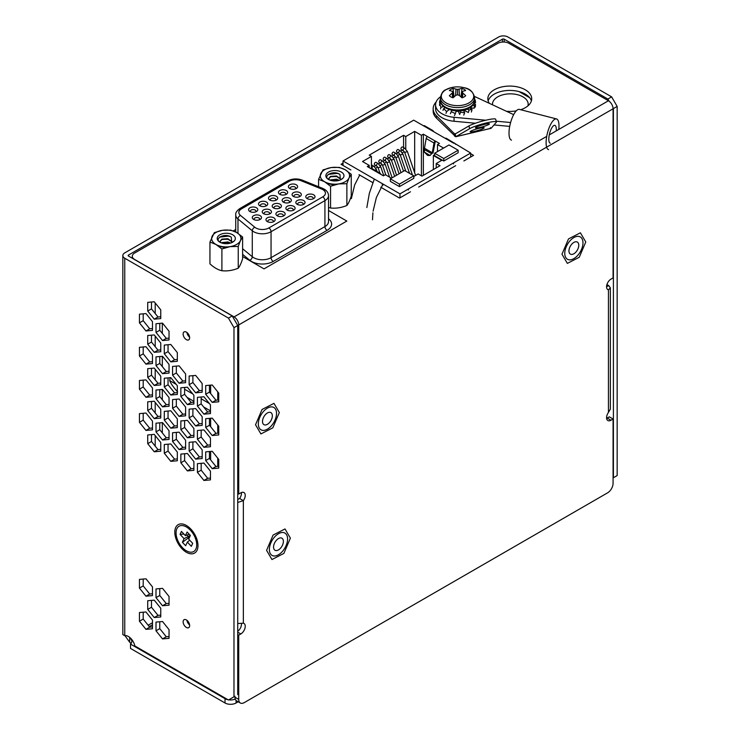 <?xml version="1.0" encoding="UTF-8"?>
<svg xmlns="http://www.w3.org/2000/svg" width="740" height="740" viewBox="0 0 740 740"><rect width="100%" height="100%" fill="white"/><g stroke="black" fill="none" stroke-linecap="round" stroke-linejoin="round"><path stroke-width="1.11" d="M520.692 109.733A21.941 12.672 -0 0 0 525.289 107.707A21.941 12.672 -0 0 0 531.709 98.753A21.941 12.672 -0 0 0 518.166 87.043A21.941 12.672 -0 0 0 494.255 89.79A21.941 12.672 -0 0 0 487.827 98.753A21.941 12.672 -0 0 0 489.307 103.313M531.394 100.918A21.941 12.672 -0 0 0 516.4 91.011A21.941 12.672 -0 0 0 494.255 94.128A21.941 12.672 -0 0 0 488.15 100.918M506.401 111.268A21.941 12.672 -0 0 0 516.279 110.852M242.609 256.521L264.014 268.879L346.838 221.066L328.523 210.493M235.736 229.483L233.267 230.908M380.739 187.211L399.563 198.079L410.46 191.79M418.637 187.063L455.674 165.686M463.86 160.959L473.554 155.363L470.668 153.698M607.364 289.257L608.447 289.877A6.244 3.607 -60 0 1 607.864 289.645A6.244 3.607 -60 0 1 606.902 284.641A6.244 3.607 -60 0 1 610.981 279.128L613.081 277.925L613.081 108.789A6.558 3.783 60 0 0 608.437 100.76L508.944 43.318A7.807 4.505 -0 0 0 497.9 43.318L134.588 253.071A7.807 4.505 -0 0 0 132.303 256.253A7.807 4.505 -0 0 0 134.588 259.444L234.09 316.887L546.712 136.391M610.361 287.851L610.361 409.091L608.447 412.421L608.447 289.877L610.361 287.851L608.733 285.621L606.569 286.722M606.569 286.528L608.447 285.769M606.92 284.567L608.447 285.446A6.558 3.783 0 0 1 608.733 285.621M237.734 634.568L238.724 635.142L238.724 699.43A7.807 4.505 120 0 0 240.343 703A7.807 4.505 120 0 0 244.246 702.612L607.559 492.859A7.807 4.505 120 0 0 613.081 483.294L613.081 419.016L609.325 416.851L607.226 418.054A6.244 3.607 -60 0 1 606.606 418.368M613.081 419.016L610.981 420.228A6.244 3.607 -60 0 1 607.864 420.533A6.244 3.607 -60 0 1 608.447 412.421M234.969 696.238L234.969 697.256A7.807 4.505 120 0 0 236.587 700.836L240.343 703M237.734 623.533L243.358 623.2A6.244 3.607 -60 0 1 243.941 623.422A6.244 3.607 -60 0 1 244.903 628.436A6.244 3.607 -60 0 1 240.824 633.94L238.724 635.142M241.462 623.616A6.244 3.607 -60 0 1 237.734 631.322M187.553 534.826A4.607 2.664 -120 0 0 189.005 538.433M237.734 502.451L243.358 500.647L239.603 498.483L237.734 499.555M241.434 492.535A6.244 3.607 -60 0 1 239.603 498.483M234.09 316.887A6.558 3.783 -120 0 1 238.724 324.925L238.724 494.052L240.824 492.84A6.244 3.607 -60 0 1 243.941 492.535A6.244 3.607 -60 0 1 243.358 500.647L243.358 623.2M278.481 533.725A12.885 7.437 120 0 0 269.369 549.505A12.885 7.437 120 0 0 278.481 554.76A12.885 7.437 120 0 0 287.592 538.979A12.885 7.437 120 0 0 278.481 533.725M573.879 237.577A12.885 7.437 120 0 0 564.768 253.357A12.885 7.437 120 0 0 573.879 258.621A12.885 7.437 120 0 0 582.981 242.84A12.885 7.437 120 0 0 573.879 237.577M267.436 408.119A12.885 7.437 120 0 0 258.325 423.9A12.885 7.437 120 0 0 267.436 429.163A12.885 7.437 120 0 0 276.547 413.382A12.885 7.437 120 0 0 267.436 408.119M237.734 493.478L238.724 494.052M343.018 163.142L341.038 164.289L350.862 169.969M359.002 174.659L372.599 182.512M571.178 254.393A6.947 4.014 120 0 0 577.681 249.463A6.947 4.014 120 0 0 577.339 242.072A6.947 4.014 120 0 0 576.553 241.786A6.947 4.014 120 0 0 570.05 246.716A6.947 4.014 120 0 0 570.392 254.107A6.947 4.014 120 0 0 571.178 254.393M567.432 259.25A12.885 7.437 120 0 0 568.884 259.777A12.885 7.437 120 0 0 580.937 250.647A12.885 7.437 120 0 0 580.308 236.939M578.856 236.412A12.885 7.437 120 0 0 566.248 246.744A12.885 7.437 120 0 0 568.894 259.786A12.885 7.437 120 0 0 581.501 249.445A12.885 7.437 120 0 0 578.856 236.412M561.975 254.209L568.496 238.928L580.391 232.804L585.775 241.98L579.263 257.27L567.358 263.385L561.975 254.209M275.779 550.541A6.947 4.014 120 0 0 282.282 545.611A6.947 4.014 120 0 0 281.94 538.221A6.947 4.014 120 0 0 281.154 537.934A6.947 4.014 120 0 0 274.651 542.864A6.947 4.014 120 0 0 274.993 550.255A6.947 4.014 120 0 0 275.779 550.541M272.033 555.398A12.885 7.437 120 0 0 273.486 555.925A12.885 7.437 120 0 0 285.538 546.786A12.885 7.437 120 0 0 284.918 533.087M283.466 532.56A12.885 7.437 120 0 0 270.849 542.892A12.885 7.437 120 0 0 273.495 555.925A12.885 7.437 120 0 0 286.103 545.593A12.885 7.437 120 0 0 283.466 532.56M266.576 550.357L273.097 535.066L285.002 528.952L290.385 538.128L283.864 553.418L271.959 559.533L266.576 550.357M264.735 424.936A6.947 4.014 120 0 0 271.238 420.015A6.947 4.014 120 0 0 270.896 412.615A6.947 4.014 120 0 0 270.109 412.337A6.947 4.014 120 0 0 263.607 417.258A6.947 4.014 120 0 0 263.949 424.658A6.947 4.014 120 0 0 264.735 424.936M260.989 429.801A12.885 7.437 120 0 0 262.441 430.319A12.885 7.437 120 0 0 274.494 421.19A12.885 7.437 120 0 0 273.874 407.481M272.422 406.963A12.885 7.437 120 0 0 259.805 417.295A12.885 7.437 120 0 0 262.45 430.329A12.885 7.437 120 0 0 275.067 419.996A12.885 7.437 120 0 0 272.422 406.963M255.531 424.76L262.053 409.47L273.957 403.356L279.341 412.532L272.82 427.822L260.915 433.936L255.531 424.76M217.745 466.357L217.745 458.162M217.745 433.205L217.745 425.01M217.745 400.053L217.745 391.858M210.632 459.864L210.632 451.437M210.632 426.712L210.632 418.276M210.632 393.56L210.632 385.124M170.191 377.696L169.701 380.619L176.24 384.393M184.602 389.231L192.798 393.957M201.169 398.786L209.365 403.522M187.081 397.389L193.899 401.33M203.639 406.954L210.456 410.885M169.701 380.619C170.727 383.459 173.382 387.233 177.665 391.96M155.206 302.975L155.206 313.519M155.206 336.127L155.206 346.671M155.206 369.279L155.206 379.833M155.206 402.43L155.206 412.985M155.206 435.582L155.206 446.137M162.319 323.158L162.319 333.435M162.319 356.31L162.319 366.587M162.319 389.462L162.319 399.739M162.319 422.623L162.319 432.891M521.21 92.278L521.21 92.842M527.916 105.866A17.834 10.295 -0 0 0 528.175 104.136A17.834 10.295 -0 0 0 522.949 96.857A17.834 10.295 -0 0 0 503.524 94.627A17.834 10.295 -0 0 0 492.516 104.136A17.834 10.295 -0 0 0 492.553 104.821M527.759 96.626L527.99 96.034M529.637 97.708L519.091 91.612M376.789 166.065A1.415 0.814 120 0 1 376.577 164.928A1.415 0.814 120 0 1 377.502 163.688A1.415 0.814 120 0 1 378.205 163.614L376.031 162.356A1.415 0.814 120 0 0 375.328 162.43A1.415 0.814 120 0 0 374.403 163.679A1.415 0.814 120 0 0 374.616 164.807L376.789 166.065L378.112 167.823L379.944 173.179M385.66 160.941A1.415 0.814 120 0 1 385.447 159.812A1.415 0.814 120 0 1 386.373 158.564A1.415 0.814 120 0 1 387.075 158.49L384.902 157.241A1.415 0.814 120 0 0 384.19 157.306A1.415 0.814 120 0 0 383.264 158.554A1.415 0.814 120 0 0 383.486 159.683L385.66 160.941L386.983 162.708L392.144 177.785M394.531 155.826A1.415 0.814 120 0 1 394.318 154.688A1.415 0.814 120 0 1 395.234 153.439A1.415 0.814 120 0 1 395.946 153.374L393.773 152.116A1.415 0.814 120 0 0 393.06 152.19A1.415 0.814 120 0 0 392.135 153.43A1.415 0.814 120 0 0 392.357 154.567L394.531 155.826L395.854 157.583L401.015 172.67M403.402 150.701A1.415 0.814 120 0 1 403.18 149.572A1.415 0.814 120 0 1 404.105 148.324A1.415 0.814 120 0 1 404.817 148.25L402.634 147.001A1.415 0.814 120 0 0 401.931 147.066A1.415 0.814 120 0 0 401.006 148.315A1.415 0.814 120 0 0 401.228 149.443L403.402 150.701L404.715 152.459L412.448 175.047M398.962 153.263A1.415 0.814 120 0 1 398.749 152.126A1.415 0.814 120 0 1 399.674 150.886A1.415 0.814 120 0 1 400.377 150.812L398.203 149.554A1.415 0.814 120 0 0 397.5 149.628A1.415 0.814 120 0 0 396.575 150.877A1.415 0.814 120 0 0 396.788 152.005L398.962 153.263L400.285 155.021L405.835 171.227M390.1 158.379A1.415 0.814 120 0 1 389.878 157.25A1.415 0.814 120 0 1 390.803 156.001A1.415 0.814 120 0 1 391.506 155.937L389.332 154.679A1.415 0.814 120 0 0 388.63 154.743A1.415 0.814 120 0 0 387.704 155.992A1.415 0.814 120 0 0 387.917 157.13L390.1 158.379L391.414 160.145L396.575 175.223M381.23 163.503A1.415 0.814 120 0 1 381.007 162.375A1.415 0.814 120 0 1 381.933 161.126A1.415 0.814 120 0 1 382.645 161.052L380.462 159.794A1.415 0.814 120 0 0 379.759 159.868A1.415 0.814 120 0 0 378.834 161.117A1.415 0.814 120 0 0 379.046 162.245L381.23 163.503L382.543 165.261L385.882 175.019M390.322 178.84L399.452 184.112L413.799 175.824L404.669 170.552L390.322 178.84L390.322 181.346L399.452 186.619L413.799 178.34L413.799 175.824M399.452 184.112L399.452 186.619M470.668 157.028L470.668 153.032L446.174 138.232L445.027 138.223L431.984 130.693L432.845 130.536L424.436 125.68L423.289 125.671L413.716 120.158L343.018 160.969L374.32 179.043L369.334 193.362L366.846 207.552M470.668 153.032L399.97 193.852L383.015 184.056L376.382 197.488L373.089 211.159M372.904 212.806L372.498 219.799M359.714 175.075L354.664 184.889L351.352 198.616M453.592 162.902L453.592 163.91M432.845 130.536L433.881 131.785M454.582 143.088L455.637 144.356M408.378 189.014L408.378 190.013M399.97 193.852L399.97 197.839M374.32 179.043L383.015 184.066L383.015 185.065L382.247 184.621M343.018 160.969L343.018 165.436M371.415 168.072L372.359 168.628A1.415 0.814 120 0 1 372.137 167.49A1.415 0.814 120 0 1 373.062 166.241A1.415 0.814 120 0 1 373.774 166.176L371.6 164.918A1.415 0.814 120 0 0 371.415 164.853M375.735 168.165L377.724 167.018M380.175 165.603L382.154 164.456M384.606 163.041L386.585 161.894M389.036 160.478L391.025 159.34M393.476 157.925L395.456 156.778M397.907 155.363L399.896 154.216M402.347 152.801L404.327 151.654M402.514 150.192L400.867 151.145M398.083 152.755L396.437 153.698M393.643 155.317L392.006 156.26M389.212 157.87L387.566 158.822M384.782 160.432L383.135 161.385M380.341 162.994L378.695 163.947M375.911 165.556L374.264 166.5M403.587 147.547L403.587 135.291L369.242 155.123L371.415 156.371L362.498 161.524L369.242 165.409L367.281 166.537L371.415 168.924L371.415 156.371M405.761 148.971L405.761 136.549L403.587 135.291M369.242 167.666L369.242 165.409M391.414 178.21L385.327 174.696L383.366 175.824L379.278 173.419A1.841 1.064 -60 0 1 380.203 173.327A1.841 1.064 -60 0 1 380.554 173.854L380.638 174.251M379.278 173.419L371.415 168.924A1.841 1.064 -60 0 1 372.377 168.803L380.203 173.327M413.799 176.481L418.165 173.956L421.948 176.138L439.995 165.723L436.212 163.54L441.752 160.34L433.363 155.493L434.667 154.743M436.212 167.906L436.212 163.54M433.363 169.553L433.363 155.493M443.584 148.093L437.497 144.578L439.449 143.449L435.324 141.062L433.131 152.477A3.071 1.776 -60 0 1 432.946 153.189L432.271 152.81A1.841 1.064 -60 0 0 432.289 152.745L424.464 148.222A1.841 1.064 -60 0 1 424.446 148.296L424.399 152.144L427.618 155.446L430.162 155.474L432.271 152.81M437.497 151.608L437.497 144.578M432.289 152.745L434.001 142.996A1.841 1.064 120 0 1 435.277 141.09L427.452 136.567A1.841 1.064 120 0 0 426.175 138.482L424.464 148.222M427.452 136.567L423.363 134.162L421.411 135.291L414.668 131.396L405.761 136.549M423.363 175.325L423.363 134.162M421.411 175.824L421.411 135.291M414.668 172.799L414.668 131.396M434.667 153.236L443.796 158.508L458.143 150.22L449.014 144.957L434.667 153.236L434.667 155.742L443.796 161.015L458.143 152.736L458.143 150.22M443.796 158.508L443.796 161.015M254.81 227.245A9.222 5.328 0 0 0 255.837 227.957A9.222 5.328 0 0 0 268.879 227.957L322.751 196.858A9.222 5.328 0 0 0 325.452 193.094A9.222 5.328 0 0 0 321.521 188.728L301.06 180.458A9.222 5.328 0 0 0 289.248 181.06L241.518 208.615A9.222 5.328 0 0 0 240.482 215.433L254.81 227.245A3.071 2.054 -50.5 0 0 252.285 230.769L252.285 256.725A12.293 7.104 0 0 0 253.663 257.677A12.293 7.104 0 0 0 271.053 257.677L324.925 226.579A3.071 1.776 -120 0 0 327.099 230.344L273.226 261.442A3.071 1.776 60 0 1 271.053 257.677L271.053 231.722A12.293 7.104 180 0 1 253.663 231.722A12.293 7.104 180 0 1 252.285 230.769L237.965 218.966L237.965 233.322M307.137 198.588L307.137 198.588A4.616 2.664 180 0 1 307.137 194.824A4.616 2.664 180 0 1 313.658 194.824A4.616 2.664 180 0 1 313.658 198.588A4.616 2.664 180 0 1 307.137 198.588M312.844 198.968A2.766 1.6 0 0 0 313.168 198.209A2.766 1.6 0 0 0 312.354 197.081A2.766 1.6 0 0 0 309.348 196.738A2.766 1.6 0 0 0 307.637 198.209A2.766 1.6 0 0 0 307.96 198.968M297.184 204.333L297.184 204.333A4.616 2.664 180 0 1 297.184 200.568A4.616 2.664 180 0 1 303.705 200.568A4.616 2.664 180 0 1 303.705 204.333A4.616 2.664 180 0 1 297.184 204.333M302.882 204.712A2.766 1.6 0 0 0 303.215 203.963A2.766 1.6 0 0 0 302.401 202.825A2.766 1.6 0 0 0 299.386 202.483A2.766 1.6 0 0 0 297.683 203.963A2.766 1.6 0 0 0 298.007 204.712M287.231 210.086L287.231 210.086A4.616 2.664 180 0 1 287.231 206.321A4.616 2.664 180 0 1 293.752 206.321A4.616 2.664 180 0 1 293.752 210.086A4.616 2.664 180 0 1 287.231 210.086M292.929 210.456A2.766 1.6 0 0 0 293.253 209.707A2.766 1.6 0 0 0 292.448 208.578A2.766 1.6 0 0 0 289.433 208.227A2.766 1.6 0 0 0 287.721 209.707A2.766 1.6 0 0 0 288.054 210.456M277.278 215.83L277.278 215.83A4.616 2.664 180 0 1 277.278 212.066A4.616 2.664 180 0 1 283.799 212.066A4.616 2.664 180 0 1 283.799 215.83A4.616 2.664 180 0 1 277.278 215.83M282.976 216.21A2.766 1.6 0 0 0 283.3 215.451A2.766 1.6 0 0 0 282.495 214.322A2.766 1.6 0 0 0 279.479 213.98A2.766 1.6 0 0 0 277.768 215.451A2.766 1.6 0 0 0 278.092 216.21M267.316 221.584L267.316 221.584A4.616 2.664 180 0 1 267.316 217.81A4.616 2.664 180 0 1 273.837 217.81A4.616 2.664 180 0 1 273.837 221.584A4.616 2.664 180 0 1 267.316 221.584M273.023 221.954A2.766 1.6 0 0 0 273.347 221.204A2.766 1.6 0 0 0 272.533 220.076A2.766 1.6 0 0 0 269.517 219.725A2.766 1.6 0 0 0 267.815 221.204A2.766 1.6 0 0 0 268.139 221.954M293.447 196.452L293.447 196.452A4.616 2.664 180 0 1 293.447 192.687A4.616 2.664 180 0 1 299.968 192.687A4.616 2.664 180 0 1 299.968 196.452A4.616 2.664 180 0 1 293.447 196.452M299.145 196.831A2.766 1.6 0 0 0 299.478 196.082A2.766 1.6 0 0 0 298.664 194.944A2.766 1.6 0 0 0 295.649 194.602A2.766 1.6 0 0 0 293.937 196.082A2.766 1.6 0 0 0 294.27 196.831M283.494 202.205L283.494 202.205A4.616 2.664 180 0 1 283.494 198.44A4.616 2.664 180 0 1 290.015 198.44A4.616 2.664 180 0 1 290.015 202.205A4.616 2.664 180 0 1 283.494 202.205M289.192 202.575A2.766 1.6 0 0 0 289.516 201.826A2.766 1.6 0 0 0 288.711 200.697A2.766 1.6 0 0 0 285.696 200.346A2.766 1.6 0 0 0 283.984 201.826A2.766 1.6 0 0 0 284.308 202.575M273.532 207.949L273.532 207.949A4.616 2.664 180 0 1 273.532 204.185A4.616 2.664 180 0 1 280.053 204.185A4.616 2.664 180 0 1 280.053 207.949A4.616 2.664 180 0 1 273.532 207.949M279.239 208.329A2.766 1.6 0 0 0 279.563 207.57A2.766 1.6 0 0 0 278.749 206.442A2.766 1.6 0 0 0 275.733 206.099A2.766 1.6 0 0 0 274.031 207.57A2.766 1.6 0 0 0 274.355 208.329M263.579 213.694L263.579 213.694A4.616 2.664 180 0 1 263.579 209.929A4.616 2.664 180 0 1 270.1 209.929A4.616 2.664 180 0 1 270.1 213.694A4.616 2.664 180 0 1 263.579 213.694M269.277 214.073A2.766 1.6 0 0 0 269.61 213.324A2.766 1.6 0 0 0 268.796 212.195A2.766 1.6 0 0 0 265.78 211.844A2.766 1.6 0 0 0 264.069 213.324A2.766 1.6 0 0 0 264.402 214.073M253.626 219.447L253.626 219.447A4.616 2.664 180 0 1 253.626 215.682A4.616 2.664 180 0 1 260.147 215.682A4.616 2.664 180 0 1 260.147 219.447A4.616 2.664 180 0 1 253.626 219.447M259.324 219.826A2.766 1.6 0 0 0 259.647 219.068A2.766 1.6 0 0 0 258.843 217.939A2.766 1.6 0 0 0 255.827 217.597A2.766 1.6 0 0 0 254.116 219.068A2.766 1.6 0 0 0 254.44 219.826M289.747 188.543L289.747 188.543A4.616 2.664 180 0 1 289.747 184.778A4.616 2.664 180 0 1 296.268 184.778A4.616 2.664 180 0 1 296.268 188.543A4.616 2.664 180 0 1 289.747 188.543M295.454 188.922A2.766 1.6 0 0 0 295.778 188.173A2.766 1.6 0 0 0 294.964 187.044A2.766 1.6 0 0 0 291.949 186.693A2.766 1.6 0 0 0 290.246 188.173A2.766 1.6 0 0 0 290.57 188.922M279.794 194.296L279.794 194.296A4.616 2.664 180 0 1 279.794 190.531A4.616 2.664 180 0 1 286.315 190.531A4.616 2.664 180 0 1 286.315 194.296A4.616 2.664 180 0 1 279.794 194.296M285.492 194.676A2.766 1.6 0 0 0 285.825 193.917A2.766 1.6 0 0 0 285.011 192.788A2.766 1.6 0 0 0 281.996 192.446A2.766 1.6 0 0 0 280.293 193.917A2.766 1.6 0 0 0 280.617 194.676M269.841 200.041L269.841 200.041A4.616 2.664 180 0 1 269.841 196.276A4.616 2.664 180 0 1 276.362 196.276A4.616 2.664 180 0 1 276.362 200.041A4.616 2.664 180 0 1 269.841 200.041M275.539 200.42A2.766 1.6 0 0 0 275.863 199.671A2.766 1.6 0 0 0 275.058 198.533A2.766 1.6 0 0 0 272.043 198.191A2.766 1.6 0 0 0 270.331 199.671A2.766 1.6 0 0 0 270.664 200.42M259.879 205.794L259.879 205.794A4.616 2.664 180 0 1 259.879 202.029A4.616 2.664 180 0 1 266.409 202.029A4.616 2.664 180 0 1 266.409 205.794A4.616 2.664 180 0 1 259.879 205.794M265.586 206.164A2.766 1.6 0 0 0 265.91 205.415A2.766 1.6 0 0 0 265.105 204.286A2.766 1.6 0 0 0 262.089 203.935A2.766 1.6 0 0 0 260.378 205.415A2.766 1.6 0 0 0 260.702 206.164M249.926 211.538L249.926 211.538A4.616 2.664 180 0 1 249.926 207.774A4.616 2.664 180 0 1 256.447 207.774A4.616 2.664 180 0 1 256.447 211.538A4.616 2.664 180 0 1 249.926 211.538M255.624 211.918A2.766 1.6 0 0 0 255.957 211.159A2.766 1.6 0 0 0 255.143 210.031A2.766 1.6 0 0 0 252.127 209.688A2.766 1.6 0 0 0 250.425 211.159A2.766 1.6 0 0 0 250.749 211.918M325.452 193.214A9.222 5.328 0 0 0 321.521 188.978L301.06 180.708A9.222 5.328 0 0 0 289.248 181.309L241.518 208.865A9.222 5.328 0 0 0 238.817 212.5M301.06 180.708L301.06 180.458A3.071 1.443 -68 0 1 302.216 180.116L322.668 188.386A3.071 1.443 -68 0 0 321.521 188.728L321.521 188.978M241.518 208.865L241.518 208.615A3.071 1.776 60 0 0 239.982 208.458C236.781 210.771 235.366 212.907 235.736 214.887L235.736 232.008M289.248 181.309L289.248 181.06A3.071 1.776 -120 0 0 287.712 180.902C292.291 178.581 297.119 178.312 302.216 180.116M186.378 332.131A4.607 2.664 -120 0 0 184.075 331.909A4.607 2.664 -120 0 0 183.372 335.599A4.607 2.664 -120 0 0 186.378 339.66A4.607 2.664 -120 0 0 188.681 339.882A4.607 2.664 -120 0 0 189.394 336.191A4.607 2.664 -120 0 0 186.378 332.131M186.924 332.5A4.607 2.664 -120 0 0 189.597 337.125M186.378 619.926A4.607 2.664 -120 0 0 184.075 619.704A4.607 2.664 -120 0 0 183.372 623.395A4.607 2.664 -120 0 0 186.378 627.455A4.607 2.664 -120 0 0 188.681 627.677A4.607 2.664 -120 0 0 189.394 623.987A4.607 2.664 -120 0 0 186.378 619.926M186.924 620.296A4.607 2.664 -120 0 0 189.597 624.921M524.281 94.618L525.391 94.517L526.51 95.904M238.197 701.76L236.069 702.991A7.807 4.505 180 0 1 225.025 702.991L130.508 648.425L130.508 644.087A9.37 5.411 -0 0 0 131.812 641.34A9.37 5.411 -0 0 0 129.694 637.917L129.694 642.255A9.37 5.411 -0 0 1 131.026 643.513M235.237 699.069A7.807 4.505 180 0 1 228.706 699.855M227.985 699.726A7.807 4.505 180 0 1 225.025 698.662L130.508 644.087M128.538 636.548L130.064 637.704M124.94 635.623L129.694 642.255M504.19 42.014L504.19 39.165L607.882 99.04L611.638 96.866L507.945 37A6.558 3.783 -0 0 0 498.668 37L124.755 252.877A6.558 3.783 -0 0 0 122.84 255.55A6.558 3.783 -0 0 0 124.755 258.232L124.755 635.651A9.37 5.411 60 0 1 134.819 645.937L228.457 700.003L233.979 696.812L233.979 327.663L228.457 318.098L124.755 258.232M147.722 368.659L147.722 377.354L154.244 385.466L160.765 384.883L160.765 376.188L154.244 368.076L147.722 368.659M151.478 368.326L151.478 375.189L147.722 377.354M151.478 375.189L157.999 383.302L160.765 383.052M157.999 383.302L154.244 385.466M164.289 386.918L170.811 395.031L177.332 394.448L177.332 385.753L170.811 377.641L164.289 378.223L164.289 386.918L168.045 384.754L174.566 392.866L170.811 395.031M168.045 377.89L168.045 384.754M174.566 392.866L177.332 392.616M180.856 387.788L180.856 396.483L187.377 404.595L193.899 404.012L193.899 395.317L187.377 387.205L180.856 387.788M184.602 387.455L184.602 394.318L180.856 396.483M184.602 394.318L191.124 402.43L193.899 402.181M191.124 402.43L187.377 404.595M197.413 397.352L197.413 406.047L203.935 414.16L210.456 413.577L210.456 404.882L203.935 396.769L197.413 397.352M201.169 397.019L201.169 403.883L197.413 406.047M201.169 403.883L207.69 411.995L210.456 411.745M207.69 411.995L203.935 414.16M147.722 335.507L147.722 344.202L154.244 352.314L160.765 351.731L160.765 343.036L154.244 334.924L147.722 335.507M151.478 335.174L151.478 342.037L147.722 344.202M151.478 342.037L157.999 350.15L160.765 349.9M157.999 350.15L154.244 352.314M164.289 345.071L164.289 353.766L170.811 361.879L177.332 361.296L177.332 352.601L170.811 344.489L164.289 345.071M168.045 344.738L168.045 351.602L164.289 353.766M168.045 351.602L174.566 359.714L177.332 359.464M174.566 359.714L170.811 361.879M147.722 311.05L154.244 319.162L160.765 318.579L160.765 309.884L154.244 301.772L147.722 302.355L147.722 311.05L151.478 308.885L157.999 316.998L154.244 319.162M151.478 302.022L151.478 308.885M157.999 316.998L160.765 316.748M139.444 380.471L139.444 389.166L145.965 397.278L152.486 396.696L152.486 388L145.965 379.888L139.444 380.471M143.199 380.129L143.199 386.992L139.444 389.166M143.199 386.992L149.721 395.105L152.486 394.864M149.721 395.105L145.965 397.278M156.001 390.026L156.001 398.721L162.523 406.843L169.044 406.26L169.044 397.565L162.523 389.444L156.001 390.026M159.757 389.693L159.757 396.557L156.001 398.721M159.757 396.557L166.278 404.669L169.044 404.419M166.278 404.669L162.523 406.843M172.568 399.591L172.568 408.286L179.089 416.398L185.611 415.815L185.611 407.12L179.089 399.008L172.568 399.591M176.324 399.258L176.324 406.121L172.568 408.286M176.324 406.121L182.845 414.233L185.611 413.984M182.845 414.233L179.089 416.398M189.135 417.85L195.656 425.963L202.177 425.38L202.177 416.685L195.656 408.572L189.135 409.155L189.135 417.85L192.89 415.686L199.412 423.798L195.656 425.963M192.89 408.822L192.89 415.686M199.412 423.798L202.177 423.548M205.702 418.72L205.702 427.415L212.223 435.527L218.744 434.944L218.744 426.249L212.223 418.137L205.702 418.72M209.457 418.387L209.457 425.25L205.702 427.415M209.457 425.25L215.978 433.363L218.744 433.113M215.978 433.363L212.223 435.527M139.444 347.31L139.444 356.005L145.965 364.126L152.486 363.543L152.486 354.849L145.965 346.727L139.444 347.31M143.199 346.977L143.199 353.84L139.444 356.005M143.199 353.84L149.721 361.953L152.486 361.703M149.721 361.953L145.965 364.126M156.001 365.569L162.523 373.682L169.044 373.099L169.044 364.404L162.523 356.292L156.001 356.874L156.001 365.569L159.757 363.405L166.278 371.517L162.523 373.682M159.757 356.541L159.757 363.405M166.278 371.517L169.044 371.267M172.568 375.134L179.089 383.246L185.611 382.663L185.611 373.968L179.089 365.856L172.568 366.439L172.568 375.134L176.324 372.969L182.845 381.082L179.089 383.246M176.324 366.106L176.324 372.969M182.845 381.082L185.611 380.832M189.135 376.003L189.135 384.698L195.656 392.811L202.177 392.228L202.177 383.533L195.656 375.421L189.135 376.003M192.89 375.67L192.89 382.534L189.135 384.698M192.89 382.534L199.412 390.646L202.177 390.396M199.412 390.646L195.656 392.811M205.702 394.263L212.223 402.375L218.744 401.792L218.744 393.097L212.223 384.985L205.702 385.568L205.702 394.263L209.457 392.098L215.978 400.211L212.223 402.375M209.457 385.235L209.457 392.098M215.978 400.211L218.744 399.961M139.444 322.853L145.965 330.965L152.486 330.382L152.486 321.687L145.965 313.575L139.444 314.158L139.444 322.853L143.199 320.688L149.721 328.8L145.965 330.965M143.199 313.825L143.199 320.688M149.721 328.8L152.486 328.551M156.001 332.417L162.523 340.529L169.044 339.947L169.044 331.252L162.523 323.139L156.001 323.722L156.001 332.417L159.757 330.253L166.278 338.365L162.523 340.529M159.757 323.389L159.757 330.253M166.278 338.365L169.044 338.115M154.244 401.228L147.722 401.811L147.722 410.506L154.244 418.627L160.765 418.045L160.765 409.35L154.244 401.228M151.478 401.478L151.478 408.341L157.999 416.454L160.765 416.204M157.999 416.454L154.244 418.627M151.478 408.341L147.722 410.506M164.289 411.375L164.289 420.07L170.811 428.183L177.332 427.6L177.332 418.905L170.811 410.793L164.289 411.375M168.045 411.042L168.045 417.906L164.289 420.07M168.045 417.906L174.566 426.018L177.332 425.768M174.566 426.018L170.811 428.183M187.377 420.357L180.856 420.94L180.856 429.635L187.377 437.747L193.899 437.164L193.899 428.469L187.377 420.357M184.602 420.607L184.602 427.47L191.124 435.582L193.899 435.333M191.124 435.582L187.377 437.747M184.602 427.47L180.856 429.635M203.935 429.921L197.413 430.504L197.413 439.199L203.935 447.312L210.456 446.729L210.456 438.034L203.935 429.921M201.169 430.171L201.169 437.035L207.69 445.147L210.456 444.897M207.69 445.147L203.935 447.312M201.169 437.035L197.413 439.199M145.965 413.04L139.444 413.623L139.444 422.318L145.965 430.43L152.486 429.848L152.486 421.153L145.965 413.04M143.199 413.281L143.199 420.144L149.721 428.257L152.486 428.016M149.721 428.257L145.965 430.43M143.199 420.144L139.444 422.318M162.523 422.605L156.001 423.188L156.001 431.882L162.523 439.995L169.044 439.412L169.044 430.717L162.523 422.605M159.757 422.845L159.757 429.709L166.278 437.821L169.044 437.581M166.278 437.821L162.523 439.995M159.757 429.709L156.001 431.882M179.089 432.16L172.568 432.743L172.568 441.438L179.089 449.559L185.611 448.977L185.611 440.282L179.089 432.16M176.324 432.41L176.324 439.273L182.845 447.386L185.611 447.136M182.845 447.386L179.089 449.559M176.324 439.273L172.568 441.438M189.135 442.307L189.135 451.002L195.656 459.115L202.177 458.532L202.177 449.837L195.656 441.725L189.135 442.307M192.89 441.974L192.89 448.838L189.135 451.002M192.89 448.838L199.412 456.95L202.177 456.7M199.412 456.95L195.656 459.115M212.223 451.289L205.702 451.872L205.702 460.567L212.223 468.679L218.744 468.096L218.744 459.401L212.223 451.289M209.457 451.539L209.457 458.402L215.978 466.514L218.744 466.265M215.978 466.514L212.223 468.679M209.457 458.402L205.702 460.567M154.244 434.389L147.722 434.972L147.722 443.667L154.244 451.779L160.765 451.197L160.765 442.502L154.244 434.389M151.478 434.63L151.478 441.493L157.999 449.606L160.765 449.365M157.999 449.606L154.244 451.779M151.478 441.493L147.722 443.667M164.289 444.527L164.289 453.222L170.811 461.344L177.332 460.761L177.332 452.066L170.811 443.945L164.289 444.527M168.045 444.194L168.045 451.058L164.289 453.222M168.045 451.058L174.566 459.17L177.332 458.92M174.566 459.17L170.811 461.344M187.377 453.509L180.856 454.092L180.856 462.787L187.377 470.899L193.899 470.316L193.899 461.621L187.377 453.509M184.602 453.759L184.602 460.622L191.124 468.735L193.899 468.485M191.124 468.735L187.377 470.899M184.602 460.622L180.856 462.787M203.935 463.074L197.413 463.656L197.413 472.351L203.935 480.464L210.456 479.881L210.456 471.186L203.935 463.074M201.169 463.323L201.169 470.187L207.69 478.299L210.456 478.049M207.69 478.299L203.935 480.464M201.169 470.187L197.413 472.351M145.965 578.8L139.444 579.383L139.444 588.078L145.965 596.19L152.486 595.607L152.486 586.913L145.965 578.8M143.199 579.05L143.199 585.913L149.721 594.026L152.486 593.776M149.721 594.026L145.965 596.19M143.199 585.913L139.444 588.078M162.523 588.365L156.001 588.948L156.001 597.643L162.523 605.755L169.044 605.172L169.044 596.477L162.523 588.365M159.757 588.615L159.757 595.478L166.278 603.59L169.044 603.341M166.278 603.59L162.523 605.755M159.757 595.478L156.001 597.643M154.244 600.149L147.722 600.732L147.722 609.427L154.244 617.539L160.765 616.957L160.765 608.262L154.244 600.149M151.478 600.399L151.478 607.263L157.999 615.375L160.765 615.125M157.999 615.375L154.244 617.539M151.478 607.263L147.722 609.427M145.965 611.962L139.444 612.535L139.444 621.239L145.965 629.351L152.486 628.769L152.486 620.074L145.965 611.962M143.199 612.202L143.199 619.066L149.721 627.178L152.486 626.928M149.721 627.178L145.965 629.351M143.199 619.066L139.444 621.239M233.979 696.812L228.457 700.003M237.734 694.647L237.734 325.498L233.979 327.663M237.734 325.498L232.212 315.934L228.457 318.098M232.212 315.934L128.51 256.058A1.249 0.722 -0 0 1 128.149 255.55A1.249 0.722 -0 0 1 128.51 255.041L502.423 39.165A1.249 0.722 -0 0 1 504.19 39.165M159.757 621.766L159.757 628.63L166.278 636.742L169.044 636.493M156.001 622.1L156.001 630.795L162.523 638.907L169.044 638.324L169.044 629.629L162.523 621.517L156.001 622.1M159.757 628.63L156.001 630.795M166.278 636.742L162.523 638.907M186.378 550.801A14.606 8.427 -120 0 0 196.71 544.834A14.606 8.427 -120 0 0 186.378 526.954A14.606 8.427 -120 0 0 176.055 532.911A14.606 8.427 -120 0 0 186.378 550.801M124.755 635.651L122.84 634.643L122.84 255.55M617.16 475.579L613.081 477.938L617.16 475.579L617.16 106.431L613.404 108.595L613.404 477.744M611.638 96.866L617.16 106.431M607.882 99.04L609.159 101.241M613.025 107.929L613.404 108.595M232.684 234.774A9.056 5.226 -0 0 0 219.873 234.774A9.056 5.226 -0 0 0 219.873 242.165A9.056 5.226 -0 0 0 232.684 242.165A9.056 5.226 -0 0 0 232.684 234.774M220.391 242.47C213.24 238.891 224.664 232.406 231.287 237.189L231.731 242.609M222.574 242.443L228.567 242.498M222.574 239.251L228.567 239.307M219.669 237.124L228.54 236.115L230.454 236.671M230.677 246.55L224.017 247.465L220.095 246.42M232.573 242.23A8.741 5.051 -0 0 0 233.979 241.12L232.425 242.313M240.417 240.657A14.643 8.455 180 0 1 230.066 246.633L221.898 248.964L215.923 244.45L209.947 242.063L214.322 232.638L222.49 230.306A14.643 8.455 180 0 1 236.633 232.49A14.643 8.455 180 0 1 240.417 240.657L238.234 246.439L230.066 246.633A14.643 8.455 -0 0 1 215.923 244.45A14.643 8.455 180 0 1 212.13 236.282A14.643 8.455 180 0 1 222.49 230.306L230.649 230.112L236.633 232.49L242.609 237.013L240.417 240.657M220.076 241.453L221.889 239.52L227.883 239.122L232.24 242.11M221.501 242.914L227.883 242.313L230.168 243.192M220.668 242.572L220.067 241.258L221.889 239.122L227.883 238.724L232.342 241.98M221.103 242.766L227.883 241.915L230.603 243.062M209.947 242.063L209.947 263.838C213.943 267.547 217.93 269.85 221.898 270.738C227.328 271.303 232.776 270.461 238.234 268.213C239.686 266.483 241.148 263.338 242.609 258.787L242.609 237.013M221.898 248.964L221.898 270.738M238.234 246.439L238.234 268.213M341.325 172.05A9.056 5.226 -0 0 0 328.514 172.05A9.056 5.226 -0 0 0 328.514 179.441A9.056 5.226 -0 0 0 341.325 179.441A9.056 5.226 -0 0 0 341.325 172.05M329.032 179.746C321.891 176.157 333.305 169.682 339.938 174.464L340.382 179.885M331.215 179.709L337.209 179.774M331.215 176.527L337.209 176.583M328.31 174.399L337.19 173.391L339.105 173.946M339.318 183.825L332.658 184.741L328.736 183.696M341.214 179.506A8.741 5.051 -0 0 0 342.62 178.396L341.075 179.579M349.067 177.933A14.643 8.455 180 0 1 338.707 183.909L330.549 186.24L324.573 181.726L318.589 179.339L322.964 169.913L331.132 167.582A14.643 8.455 180 0 1 345.275 169.765A14.643 8.455 180 0 1 349.067 177.933L346.875 183.714L338.707 183.909A14.643 8.455 -0 0 1 324.573 181.726A14.643 8.455 180 0 1 320.781 173.558A14.643 8.455 180 0 1 331.132 167.582L339.299 167.388L345.275 169.765L351.25 174.288L349.067 177.933M328.726 178.728L330.53 176.795L336.534 176.398L340.881 179.385M330.142 180.19L336.534 179.589L338.818 180.468M329.309 179.848L328.717 178.525L330.53 176.398L336.534 176L340.992 179.256M329.753 180.042L336.534 179.191L339.253 180.338M318.589 179.339L318.589 186.739M328.523 207.431L330.549 208.014C335.979 208.578 341.418 207.737 346.875 205.489C348.327 203.75 349.789 200.614 351.25 196.063L351.25 174.288M330.549 186.24L330.549 208.014M346.875 183.714L346.875 205.489M472.435 105.487L474.442 105.533L474.192 108.225L469.586 107.846L472.046 109.474L469.068 109.936L468.383 112.489L463.74 110.214M475.284 107.124L475.533 104.433L474.442 105.533M475.533 104.433L473.526 103.979M474.618 100.363L475.284 100.168L475.533 102.86L473.924 103.221M474.192 99.067L475.284 100.168M471.371 112.017L472.046 109.474M467.014 109.159L469.068 109.936M445.24 107.716L443.667 108.604L442.983 110.371M445.97 113.35L446.646 111.583L443.667 108.604M446.646 111.583L449.18 109.594M454.443 115.607L455.368 113.599L451.298 111.712L450.975 112.415L451.548 110.991L450.364 113.729M451.789 110.325L451.548 110.991M455.368 113.599L456.229 110.898M440.587 108.947L440.837 107.328L443.639 106.514M441.253 103.526L439.745 103.72L439.495 105.339M440.837 107.328L439.745 103.72M439.745 103.572L439.495 101.954L440.587 98.346M439.495 101.954L440.661 101.981M459.596 110.852L460.595 112.203L459.66 114.497L458.171 110.917M463.74 115.126L464.664 112.822L463.462 110.279M464.664 112.822L460.595 112.203M456.922 110.926L456.922 111.083A10.906 6.299 0 0 0 458.115 111.083L458.115 110.926M468.993 102.888A16.224 9.37 0 0 0 464.082 87.699L464.082 87.699A26.529 26.529 0 0 0 450.956 87.699A16.224 9.37 0 0 0 446.044 89.642A16.224 9.37 0 0 0 446.044 102.888A16.224 9.37 0 0 0 468.993 102.888M453.019 88.412A9.306 5.374 0 0 0 450.938 89.318A9.306 5.374 0 0 0 449.365 90.52A26.529 13.921 55.8 0 1 452.177 91.325A26.446 6.901 72.4 0 1 452.806 92.084A26.446 9.565 99.2 0 0 452.177 93.111A26.529 16.595 115.5 0 0 449.365 95.71A9.306 5.374 0 0 0 450.938 96.922A9.306 5.374 0 0 0 453.019 97.828A26.529 13.921 -55.8 0 1 455.97 95.303A26.446 18.546 -32.3 0 1 457.514 94.803L457.514 89.364A26.446 21.21 -140.4 0 0 455.97 89.142A26.529 16.595 -115.5 0 0 453.019 88.412L454.073 96.949M457.514 94.803A26.446 18.546 32.3 0 1 459.068 95.303A26.529 13.921 55.8 0 1 462.01 97.828A9.306 5.374 0 0 0 464.1 96.922A9.306 5.374 0 0 0 465.673 95.71A26.529 16.595 -115.5 0 0 462.861 93.111A26.446 9.565 -99.2 0 0 462.232 92.084A26.446 6.901 -72.4 0 1 462.861 91.325A26.529 13.921 -55.8 0 1 465.673 90.52A9.306 5.374 0 0 0 462.01 88.412A26.529 16.595 115.5 0 0 459.068 89.142A26.446 21.21 140.4 0 0 457.514 89.364M459.438 95.599L459.068 89.142M460.964 96.949L462.01 88.412M455.6 95.599L455.97 89.142M453.925 97.005A6.919 3.996 0 0 0 453.398 97.208M453.426 97.449L452.806 92.084M452.575 97.671L452.177 93.111M461.64 97.208A6.919 3.996 0 0 0 461.113 97.005M461.612 97.449L462.232 92.084M462.454 97.671L462.861 93.111M475.727 127.465A7.261 0.906 -15.8 0 1 483.312 124.681A7.261 0.906 -15.8 0 1 489.427 123.885A7.261 0.906 -15.8 0 1 489.159 124.265A7.261 0.906 -15.8 0 1 481.574 127.04A7.261 0.906 -15.8 0 1 475.459 127.835A7.261 0.906 -15.8 0 1 475.727 127.465M470.464 131.369A7.261 0.906 -15.8 0 1 478.04 128.584A7.261 0.906 -15.8 0 1 484.163 127.789A7.261 0.906 -15.8 0 1 483.886 128.168A7.261 0.906 -15.8 0 1 476.31 130.943A7.261 0.906 -15.8 0 1 470.187 131.748A7.261 0.906 -15.8 0 1 470.464 131.369M436.101 102.046A24.364 14.069 -0 0 0 433.159 108.743L433.159 111.046A24.364 14.069 -0 0 0 435 116.411A24.364 14.069 -0 0 0 436.434 118.085L455.711 136.752L491.055 128.325L490.324 127.641M433.159 108.743A24.364 14.069 -0 0 0 435 114.117A24.364 14.069 -0 0 0 436.434 115.792L454.554 133.875L454.554 136.169M496.272 122.303L491.157 128.261L455.914 136.669L469.66 128.649A14.523 1.822 -15.8 0 1 485.098 123.266A14.523 1.822 -15.8 0 1 496.42 121.915A14.523 1.822 -15.8 0 1 496.272 122.303M455.914 136.669L455.156 133.986L468.901 125.967A14.523 1.822 -15.8 0 1 484.339 120.583A14.523 1.822 -15.8 0 1 495.661 119.233L496.42 121.915M454.554 133.875L455.886 133.552M485.782 120.231L454.055 117.299A21.941 12.672 180 0 1 448.607 116.365A21.941 12.672 180 0 1 435.573 104.793A21.941 12.672 180 0 1 440.476 96.82M475.422 123.229L454.055 121.258A21.941 12.672 180 0 1 448.607 120.324A21.941 12.672 180 0 1 435.573 108.743L435.573 104.793M474.497 96.431L513.662 114.645M509.703 126.392L494.005 124.94M510.609 122.526L496.216 121.194M458.217 111.315A11.322 6.54 180 0 1 456.108 111.278M556.24 130.897A9.222 3.062 104.4 0 0 554.843 125.356A9.222 3.062 104.4 0 0 552.558 126.762A9.222 3.062 104.4 0 0 549.006 136.465A9.222 3.062 104.4 0 0 550.264 143.227M558.793 129.417A15.864 5.263 104.4 0 0 556.499 118.927L519.397 109.4A15.864 5.263 104.4 0 0 515.456 111.814A15.864 5.263 104.4 0 0 509.351 128.501A15.864 5.263 104.4 0 0 511.507 140.138M556.499 118.927A15.864 5.263 104.4 0 0 552.558 121.342A15.864 5.263 104.4 0 0 546.453 138.019A15.864 5.263 104.4 0 0 548.608 149.656M189.736 540.219L187.331 542.087L185.657 545.741L182.401 542.291L184.066 538.637L180.07 534.4L183.936 534.067M189.172 534.188L185.435 535.658L187.109 532.005L190.365 535.464L188.691 539.118L192.696 543.354L191.327 546.333L187.331 542.087M184.066 538.637L190.365 535.455M180.07 534.4L181.429 531.422L185.435 535.658M181.911 548.645A16.4 9.463 -120 0 0 197.081 550.218A16.4 9.463 -120 0 0 190.855 529.1A16.4 9.463 -120 0 0 175.685 527.537A16.4 9.463 -120 0 0 181.911 548.645M182.401 542.291L189.662 536.99M607.226 418.054L610.981 420.228M234.969 697.256L238.724 699.43M237.734 632.154L240.824 633.94M238.724 324.925L613.081 108.789M549.274 134.921L608.437 100.76M378.205 163.614L380.786 166.907L378.112 167.823M387.075 158.49L389.656 161.792L386.983 162.708M395.946 153.374L398.527 156.667L395.854 157.583M404.817 148.25L407.398 151.543L404.715 152.459M400.377 150.812L402.958 154.105L400.285 155.021M391.506 155.937L394.087 159.23L391.414 160.145M382.645 161.052L385.226 164.345L382.543 165.261M373.774 166.176L376.355 169.469L375.004 170.32M423.289 125.671L431.984 130.693M445.027 138.223L453.722 143.236M434.001 142.996L426.175 138.482M430.162 155.474L424.399 152.144M431.735 153.791L424.103 149.388M273.226 261.442A15.374 8.871 180 0 1 251.489 261.442A15.374 8.871 180 0 1 249.768 260.258L242.609 254.347M328.523 218.744A15.374 8.871 180 0 1 327.099 230.344M242.609 248.742L252.285 256.725A3.071 2.054 129.5 0 1 249.768 260.258M324.925 226.579A12.293 7.104 0 0 0 328.523 221.556L328.523 195.601A12.293 7.104 180 0 1 324.925 200.623L324.925 226.579M322.751 196.858A3.071 1.776 60 0 1 324.925 200.623L271.053 231.722A3.071 1.776 -120 0 0 268.879 227.957M240.482 215.433A3.071 2.054 -50.5 0 0 237.965 218.966A12.293 7.104 180 0 1 235.736 214.887M236.069 700.438L236.069 702.991M225.025 698.662L225.025 702.991M128.51 255.041L128.51 256.058M148.148 625.226L152.486 622.719M502.423 42.032L502.423 39.165M149.267 626.623L152.486 624.764M450.956 87.699L445.887 89.707C443.251 90.502 441.419 93.175 440.42 97.717A17.103 9.87 0 0 0 445.425 104.701A17.103 9.87 0 0 0 469.613 104.701A17.103 9.87 0 0 0 474.618 97.717L474.618 100.103A17.103 9.87 0 0 1 469.613 107.087A17.103 9.87 0 0 1 445.425 107.087A17.103 9.87 0 0 1 440.42 100.103C439.301 108.983 458.994 114.626 469.142 108.114C471.806 107.291 473.628 104.618 474.618 100.103M436.434 118.085L436.434 115.792M469.66 128.649L468.901 125.967M454.055 117.299L454.055 121.258M132.303 258.251L132.303 256.253M376.355 169.469L377.049 171.504M372.359 168.628L372.96 169.146M385.226 164.345L389.61 177.174M394.087 159.23L399.073 173.789M402.958 154.105L409.553 173.373M407.398 151.543L415.575 175.454M398.527 156.667L403.513 171.227M389.656 161.792L394.642 176.342M380.786 166.907L383.764 175.602M328.523 195.601C328.357 192.363 326.405 189.967 322.668 188.386M239.982 208.458L287.712 180.902M440.42 97.717L440.42 100.103M474.618 97.717C473.332 91.945 469.817 88.606 464.082 87.699"/></g></svg>
